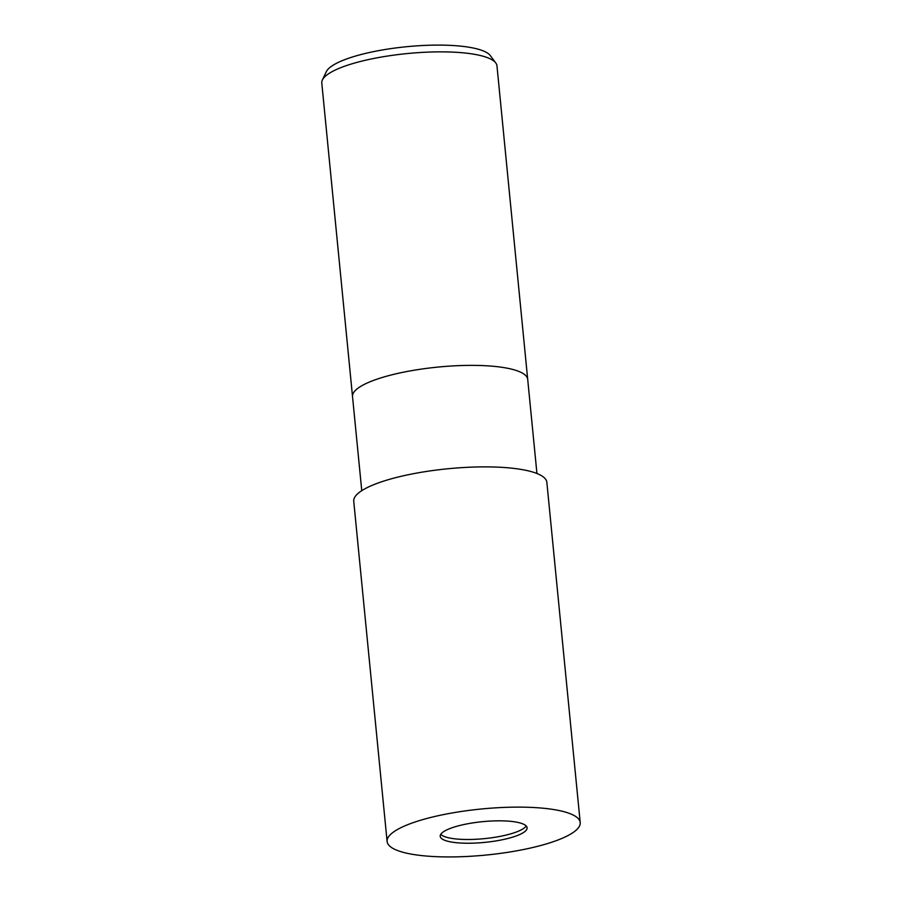 <?xml version="1.0" encoding="UTF-8"?>
<svg xmlns="http://www.w3.org/2000/svg" width="902" height="902" viewBox="0 0 902 902"><rect width="100%" height="100%" fill="white"/><g stroke="black" fill="none" stroke-linecap="round" stroke-linejoin="round"><path stroke-width="1.35" d="M440.74 834.35A43.657 10.418 174.4 0 0 447.877 837.62A43.657 10.418 174.4 0 0 493.202 837.552A43.657 10.418 174.4 0 0 526.204 825.961M527.715 379.438A88.013 20.994 174.4 0 0 527.704 379.37A88.013 20.994 174.4 0 0 511.502 369.132A88.013 20.994 174.4 0 0 412.473 370.508A88.013 20.994 174.4 0 0 352.524 396.553A88.013 20.994 174.4 0 0 352.535 396.609M496.968 65.857A88.013 20.994 174.4 0 0 495.796 62.982A88.013 20.994 174.4 0 0 480.755 55.62A88.013 20.994 174.4 0 0 387.713 56.014A88.013 20.994 174.4 0 0 322.375 79.985A88.013 20.994 174.4 0 0 321.788 83.029L352.524 396.553A88.013 20.994 174.4 0 1 412.473 370.508A88.013 20.994 174.4 0 1 511.502 369.132A88.013 20.994 174.4 0 1 527.704 379.37L496.968 65.857M495.796 62.982L490.327 55.62A83.243 19.855 174.4 0 0 476.109 48.663A83.243 19.855 174.4 0 0 388.108 49.035A83.243 19.855 174.4 0 0 326.31 71.698L322.375 79.985M519.067 822.692A43.657 10.418 174.4 0 0 469.942 823.368A43.657 10.418 174.4 0 0 440.21 836.289A43.657 10.418 174.4 0 0 448.249 841.374A43.657 10.418 174.4 0 0 497.374 840.687A43.657 10.418 174.4 0 0 527.106 827.765A43.657 10.418 174.4 0 0 519.067 822.692M580.212 822.568L546.849 482.311A97.021 23.148 174.4 0 0 528.989 471.024A97.021 23.148 174.4 0 0 419.825 472.535A97.021 23.148 174.4 0 0 353.742 501.241L387.105 841.498A97.021 23.148 174.4 0 0 404.964 852.785A97.021 23.148 174.4 0 0 514.129 851.274A97.021 23.148 174.4 0 0 580.212 822.568A97.021 23.148 174.4 0 0 562.352 811.281A97.021 23.148 174.4 0 0 453.187 812.781A97.021 23.148 174.4 0 0 387.105 841.498M536.938 473.494L527.704 379.37M361.758 490.677L352.524 396.553"/></g></svg>
